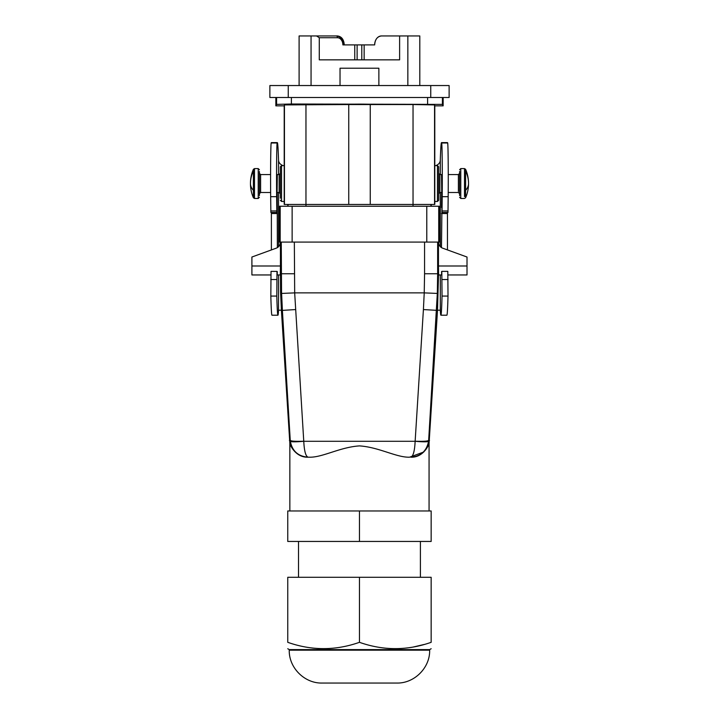 <?xml version="1.0" encoding="UTF-8"?>
<svg xmlns="http://www.w3.org/2000/svg" width="719" height="719" viewBox="0 0 719 719"><rect width="100%" height="100%" fill="white"/><g stroke="black" fill="none" stroke-linecap="round" stroke-linejoin="round"><path stroke-width="1.08" d="M291.402 97.496L291.402 104.003L442.419 104.39L443.147 105.855L434.788 105.855L434.555 104.92L413.039 104.543L348.742 104.543L348.742 204.448L413.039 204.448L413.039 206.236M348.742 204.448L284.212 204.448L284.212 105.855L275.853 105.855L276.581 104.39L291.402 104.003M434.788 105.855L434.788 204.448L413.039 204.448L413.039 104.543M370.258 104.543L370.258 204.448M348.742 104.543L284.445 104.92L284.445 204.448M284.212 105.855L284.445 104.92M284.275 195.505L284.293 184.477M284.284 176.416L284.257 168.552M364.227 104.444C375.678 104.345 365.656 104.03 354.773 104.147C343.322 104.237 353.344 104.561 364.227 104.444L369.359 104.291M354.773 104.147L349.641 104.291M275.853 105.855L275.853 97.496M443.147 105.855L443.147 97.496M434.725 195.505L434.707 184.477M434.716 176.416L434.743 168.552M430.744 85.543L449.123 85.543L449.123 97.496L288.256 97.496L288.256 85.543L430.744 85.543L430.744 97.496M269.877 97.496L269.877 85.543L269.877 97.496L288.256 97.496M269.877 85.543L288.256 85.543M277.04 174.573L279.134 174.573L279.134 192.494L280.329 193.69L280.329 166.808L280.329 198.219M438.671 198.219L438.671 166.808L438.671 200.268L437.476 201.464L437.476 165.613L438.671 166.808M280.329 193.69L280.329 192.449M259.415 174.618L259.415 192.449M448.216 192.494L458.389 192.494L459.585 193.69L459.585 173.378L458.389 174.573L458.389 191.398M259.415 171.473L259.415 195.595M459.585 171.473L459.585 195.595M441.942 207.557L441.475 247.606M441.502 207.557L441.637 192.494M442.014 212.447L442.203 196.682A35.851 0.629 -90 0 0 441.709 143A149.372 2.606 -90 0 0 441.52 142.614L447.497 142.614A149.372 2.606 -90 0 1 447.676 143A35.851 0.629 -90 0 1 448.18 196.682L447.991 212.447L442.014 212.447L441.52 174.573M441.52 142.614A149.372 2.606 -90 0 0 440.298 159.897C440.28 162.233 439.084 164.004 436.73 165.226L435.876 165.613M437.512 310.204L440.298 310.204A119.498 2.085 -90 0 0 440.9 315.21A119.498 2.085 -90 0 0 442.032 296.075L441.808 271.414C441.727 276.015 441.646 276.087 441.565 271.611M440.9 315.21L446.876 315.21A119.498 2.085 -90 0 0 448.009 296.075L447.811 271.369L441.834 271.369M447.452 212.447L447.452 249.915M282.962 165.613L282.109 165.226C279.727 163.959 278.532 162.179 278.541 159.897A149.372 2.606 -90 0 0 277.318 142.614L271.351 142.614A149.372 2.606 -90 0 0 271.162 143A35.851 0.629 -90 0 0 270.668 196.682L276.635 196.682A35.851 0.629 -90 0 1 277.139 143A149.372 2.606 -90 0 1 277.318 142.614M271.387 212.447L271.387 249.933M277.318 174.573L276.824 212.447L270.856 212.447L270.668 196.682M281.399 310.204L278.541 310.204A119.498 2.085 -90 0 1 277.938 315.21L271.962 315.21A119.498 2.085 -90 0 1 270.829 296.075L271.036 271.369L277.031 271.414C277.112 276.015 277.192 276.087 277.273 271.62M276.824 212.447L276.635 196.682M278.532 310.204L278.541 274.955M277.938 315.21A119.498 2.085 -90 0 1 276.806 296.075L277.004 271.369M277.201 192.494L277.363 247.651M280.437 242.087L280.437 265.994L251.902 265.994L251.902 274.955L251.902 257.025L276.348 248.127C278.837 247.075 280.149 245.206 280.284 242.51L280.284 242.087M277.157 274.955L280.284 274.955L280.437 265.994L280.563 292.076L281.408 310.383L282.387 310.383L281.542 292.076L281.264 242.087M280.176 206.236L292.13 206.236L292.13 242.087L279.583 242.087L279.583 206.236L280.176 206.236L280.176 242.087M438.725 242.087L439.318 242.087L439.318 206.236L426.78 206.236L426.78 242.087L438.725 242.087L438.725 206.236M292.13 242.087L426.78 242.087M292.13 206.236L426.78 206.236M437.646 242.087L437.646 273.759L424.57 273.759L424.228 292.876L294.682 292.876L294.341 242.087M438.626 242.087L438.626 242.51A5.977 5.977 90 0 0 442.553 248.127L467.008 257.025L467.008 265.994L438.464 265.994L438.617 274.955L441.682 274.955M438.464 265.994L438.464 242.087M467.008 265.994L467.008 274.955L447.991 274.955M423.41 309.565L424.228 292.876L437.323 293.433L437.646 273.759L438.545 273.759L437.503 310.383L423.41 309.565L415.142 441.295C423.311 441.996 427.787 441.996 428.578 441.286L428.659 440.37C427.886 441.196 423.383 441.484 415.151 441.232M423.788 451.99L409.569 457.194C396.457 457.599 379.075 447.182 359.455 445.897C339.835 447.182 322.454 457.599 309.332 457.194L308.127 457.194C298.187 456.394 292.256 451.101 290.332 441.295C291.123 441.996 295.599 441.996 303.76 441.295L294.673 292.876M309.332 457.194L308.1 457.194C295.833 457.706 290.045 445.232 289.847 443.425L281.408 310.383M308.1 457.194L308.127 457.194C305.71 456.394 304.254 451.101 303.769 441.295L415.142 441.295C414.656 451.101 413.2 456.394 410.783 457.194L410.801 457.194C422.979 457.778 428.919 445.178 429.063 443.425L437.503 310.383M303.76 441.232C295.518 441.484 291.015 441.196 290.251 440.37L282.387 310.383L295.5 309.565M290.332 441.286L290.251 440.37L289.389 440.37M410.783 457.194C420.723 456.394 426.655 451.092 428.578 441.295M311.057 85.543L311.057 35.95L299.104 35.95L299.104 85.543L299.104 59.848M378.868 85.543L378.868 68.215L378.868 85.543M319.281 37.739L316.531 35.95L336.267 35.95A1.789 1.168 -90 0 1 337.436 37.739L319.281 37.739L319.281 59.848L399.62 59.848L399.62 35.95L419.797 35.95L419.797 85.543L419.797 35.95M311.057 35.95L316.531 35.95M340.033 85.543L340.033 68.215L378.868 68.215L340.033 68.215M361.792 59.848L361.792 44.911L374.662 44.911C375.039 39.473 377.304 36.48 381.438 35.95L384.548 35.95M354.755 59.848L354.755 44.911L342.882 44.911A7.172 5.446 -90 0 0 337.436 37.739M354.755 44.911L361.792 44.911M399.62 35.95L381.465 35.95A8.961 6.804 -90 0 0 374.662 44.911L370.015 44.911M344.266 44.911C343.862 39.473 341.597 36.48 337.463 35.95L334.353 35.95M347.915 44.911L343.511 44.911C343.062 39.419 340.644 36.435 336.267 35.95M359.455 577.294L287.753 577.294L287.753 642.319C311.633 650.731 335.53 650.731 359.455 642.319L359.455 577.294L431.157 577.294L431.157 642.319C431.157 650.731 431.157 650.731 431.157 642.319C407.233 650.731 383.335 650.731 359.455 642.319M287.753 642.319C287.753 650.731 287.753 650.731 287.753 642.319M287.753 648.727L289.245 649.59L429.656 649.59L431.157 648.727M328.08 648.619L325.518 648.709M320.198 648.664L312.594 648.08M424.21 644.458L413.2 647.046M397.823 648.691L395.315 648.727M359.455 541.443L431.157 541.443L431.157 510.966L287.753 510.966L287.753 541.443L359.455 541.443L359.455 510.966M322.112 683.05L396.798 683.05C414.36 683.499 430.115 667.744 429.656 650.183L289.245 650.183C288.795 667.744 304.55 683.499 322.112 683.05M305.961 104.543L305.961 206.236M287.798 204.448L287.798 206.236M288.031 204.448L288.031 206.236M434.555 104.92L434.555 204.448M430.969 204.448L430.969 206.236M431.202 204.448L431.202 206.236M284.212 165.613L281.524 165.613L281.524 201.464L284.212 201.464M442.419 104.39L442.419 97.496M427.598 97.496L427.598 104.003M276.581 97.496L276.581 104.39M438.671 173.378L439.866 174.573L439.866 192.494L438.671 193.69M270.587 174.573L260.611 174.573L260.611 192.494L270.632 192.494M258.22 198.471L254.49 198.471L254.49 168.597L258.22 168.597L258.22 198.471L259.415 197.276M459.585 169.792L460.78 168.597L460.78 198.471L459.585 197.276M460.78 168.597L464.51 168.597L464.51 196.647M254.49 168.597L253.394 169.316L253.394 197.752L254.49 198.471M465.606 171.059A35.851 31.465 -0 0 1 468.545 183.534A35.851 35.851 0 0 0 465.606 169.316L465.606 197.752L464.51 198.471L460.78 198.471M253.394 169.316A35.851 35.851 0 0 0 250.455 183.534A35.851 17.184 0 0 0 253.394 190.346M253.394 197.752A35.851 35.851 0 0 1 250.455 183.534A35.851 31.465 -0 0 1 253.394 171.059M465.606 190.346A35.851 17.184 0 0 0 468.545 183.534A35.851 35.851 0 0 1 465.606 197.752M440.298 159.897L440.298 174.573M440.298 192.494L440.298 246.662M440.298 274.955L440.298 310.204M448.036 210.955L442.059 210.955M448.18 196.682L442.203 196.682M447.676 143L441.709 143M448.009 296.075L442.032 296.075M448.072 279.529L442.095 279.529M447.452 213.534L441.475 213.534M277.139 143L271.162 143M278.541 246.734L278.541 192.494M278.541 174.573L278.541 159.897M276.779 210.955L270.811 210.955M276.806 296.075L270.829 296.075M276.743 279.529L270.766 279.529M271.387 213.534L277.363 213.534M280.365 273.759L294.341 273.759M424.57 273.759L424.57 242.087M294.682 292.876L281.587 293.433M437.323 293.433L428.659 440.37L429.513 440.37M299.104 35.95L299.104 85.543M407.853 35.95L407.853 85.543M357.118 59.848L357.118 44.911M364.147 59.848L364.147 44.911M434.788 165.613L437.476 165.613M434.788 201.464L437.476 201.464M281.524 165.613L280.329 166.808M281.524 201.464L280.329 200.268M279.134 174.573L280.329 173.378M276.968 192.494L279.134 192.494M439.866 174.573L441.799 174.573M448.252 174.573L458.389 174.573M439.866 192.494L441.87 192.494M260.611 192.494L259.415 193.69M260.611 174.573L259.415 173.378M258.22 168.597L259.415 169.792M465.606 169.316L464.51 168.597M251.902 274.955L270.847 274.955M429.063 443.425L429.063 510.966M289.847 443.425L289.847 510.966M298.511 541.443L298.511 577.294M420.399 541.443L420.399 577.294M289.245 649.59L289.245 650.183M429.656 649.59L429.656 650.183"/></g></svg>
